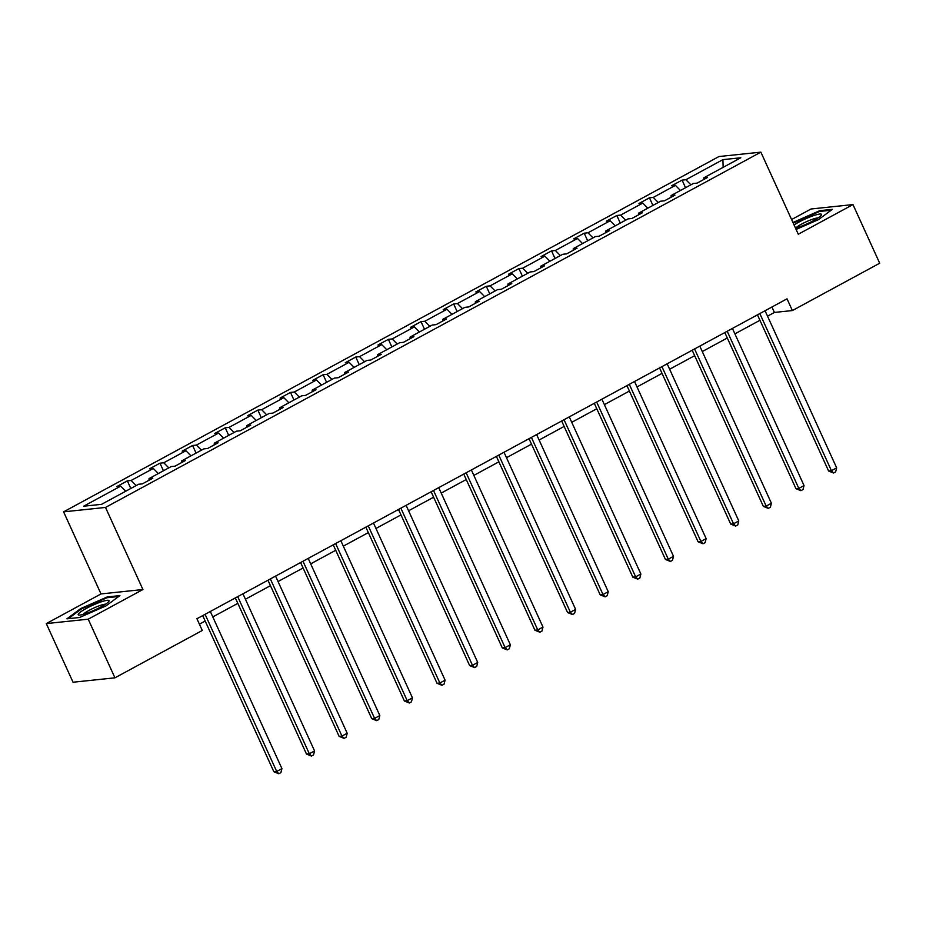 <?xml version="1.0" encoding="UTF-8"?>
<svg xmlns="http://www.w3.org/2000/svg" width="926" height="926" viewBox="0 0 926 926"><rect width="100%" height="100%" fill="white"/><g stroke="black" fill="none" stroke-linecap="round" stroke-linejoin="round"><path stroke-width="1.39" d="M46.3 623.592L88.213 619.181L142.917 589.526L101.003 593.936L46.3 623.592L73.027 682.231L114.94 677.82L202.273 630.479L196.925 618.742L787.019 298.832L792.367 310.557L879.7 263.216L852.973 204.577L811.06 208.987L791.58 219.543M101.003 593.936L63.593 511.846L718.946 156.54L760.859 152.142L105.506 507.436L63.593 511.846M88.213 619.181L114.94 677.82M125.716 491.231L120.681 486.138L116.884 486.544L127.337 480.872L130.809 488.477M690.912 184.818L685.877 179.725L722.905 159.642L740.8 157.767L703.783 177.838L707.568 177.445L697.116 183.105L693.319 183.51L671.142 195.525L674.938 195.131L664.486 200.803L660.689 201.197L638.512 213.223L642.308 212.818L631.845 218.49L628.059 218.895L605.882 230.91L609.678 230.516L599.215 236.188L595.418 236.581L573.252 248.608L577.048 248.203L566.585 253.874L562.788 254.268L540.622 266.294L544.419 265.889L533.955 271.561L530.158 271.966L507.98 283.981L511.777 283.587L501.325 289.259L497.528 289.653L475.351 301.679L479.147 301.274L468.695 306.946L464.898 307.351L442.721 319.366L446.517 318.972L436.053 324.644L432.268 325.038L410.091 337.064L413.887 336.659L403.423 342.331L399.627 342.724L377.461 354.751L381.257 354.345L370.794 360.017L366.997 360.422L344.831 372.437L348.627 372.044L338.164 377.715L334.367 378.109L312.189 390.135L315.986 389.73L305.534 395.402L301.737 395.807L279.559 407.822L283.356 407.428L272.904 413.089L269.107 413.494L246.929 425.509L250.726 425.115L240.262 430.787L236.477 431.18L214.3 443.207L218.096 442.802L207.632 448.473L203.836 448.879L181.67 460.893L185.466 460.5L175.002 466.172L171.206 466.565L149.04 478.592L152.825 478.186L142.373 483.858L138.576 484.263L101.547 504.334L83.653 506.209L120.681 486.138M136.168 485.56L131.133 480.467L127.337 480.872M131.133 480.467L153.311 468.452L149.514 468.845L159.966 463.174L163.439 470.778M168.798 467.873L163.763 462.78L159.966 463.174M163.763 462.78L185.941 450.754L182.144 451.159L192.608 445.487L196.069 453.092M201.44 450.175L196.393 445.093L192.608 445.487M196.393 445.093L218.571 433.067L214.774 433.461L225.238 427.8L228.699 435.394M234.07 432.488L229.035 427.395L225.238 427.8M229.035 427.395L251.201 415.38L247.404 415.774L257.868 410.102L261.329 417.707M266.7 414.802L261.664 409.709L257.868 410.102M261.664 409.709L283.831 397.682L280.046 398.087L290.498 392.416L293.959 400.02M299.329 397.104L294.294 392.011L290.498 392.416M294.294 392.011L316.472 379.996L312.675 380.389L323.128 374.717L326.6 382.322M331.959 379.417L326.924 374.324L323.128 374.717M326.924 374.324L349.102 362.298L345.305 362.703L355.758 357.031L359.23 364.636M364.589 361.719L359.554 356.637L355.758 357.031M359.554 356.637L381.732 344.611L377.935 345.004L388.399 339.344L391.86 346.937M397.231 344.032L392.184 338.939L388.399 339.344M392.184 338.939L414.362 326.924L410.565 327.318L421.029 321.646L424.49 329.251M429.861 326.346L424.826 321.253L421.029 321.646M424.826 321.253L446.992 309.226L443.195 309.631L453.659 303.959L457.12 311.564M462.491 308.647L457.456 303.554L453.659 303.959M457.456 303.554L479.622 291.54L475.837 291.933L486.289 286.261L489.75 293.866M495.121 290.961L490.085 285.868L486.289 286.261M490.085 285.868L512.263 273.841L508.467 274.246L518.919 268.575L522.391 276.179M527.751 273.274L522.715 268.181L518.919 268.575M522.715 268.181L544.893 256.155L541.097 256.56L551.549 250.888L555.021 258.481M560.38 255.576L555.345 250.483L551.549 250.888M555.345 250.483L577.523 238.468L573.726 238.862L584.19 233.19L587.651 240.795M593.022 237.889L587.987 232.796L584.19 233.19M587.987 232.796L610.153 220.77L606.356 221.175L616.82 215.503L620.281 223.108M625.652 220.191L620.617 215.098L616.82 215.503M620.617 215.098L642.783 203.083L638.986 203.477L649.45 197.805L652.911 205.41M658.282 202.505L653.247 197.412L649.45 197.805M653.247 197.412L675.413 185.385L671.628 185.79L682.08 180.119L685.541 187.723M685.877 179.725L682.08 180.119M148.993 480.27L149.04 478.592M158.346 473.545L153.311 468.452M181.623 462.583L181.67 460.893M190.976 455.847L185.941 450.754M214.253 444.885L214.3 443.207M223.606 438.16L218.571 433.067M246.883 427.199L246.929 425.509M256.236 420.473L251.201 415.38M279.525 409.5L279.559 407.822M288.866 402.775L283.831 397.682M312.155 391.814L312.189 390.135M321.507 385.089L316.472 379.996M344.785 374.127L344.831 372.437M354.137 367.39L349.102 362.298M377.414 356.429L377.461 354.751M386.767 349.704L381.732 344.611M410.044 338.742L410.091 337.064M419.397 332.017L414.362 326.924M442.674 321.044L442.721 319.366M452.027 314.319L446.992 309.226M475.316 303.358L475.351 301.679M484.668 296.633L479.622 291.54M507.946 285.671L507.98 283.981M517.298 278.934L512.263 273.841M540.576 267.973L540.622 266.294M549.928 261.248L544.893 256.155M573.206 250.286L573.252 248.608M582.558 243.561L577.523 238.468M605.835 232.6L605.882 230.91M615.188 225.863L610.153 220.77M638.465 214.901L638.512 213.223M647.818 208.176L642.783 203.083M671.107 197.215L671.142 195.525M680.46 190.478L675.413 185.385M703.737 179.517L703.783 177.838M142.917 589.526L105.506 507.436M760.859 152.142L798.281 234.232L852.973 204.577M767.538 316.171L774.414 312.444L792.367 310.557M199.403 624.182L205.19 621.045M212.795 616.924L237.82 603.358M245.425 599.226L270.45 585.672M278.055 581.54L303.08 567.974M310.685 563.853L335.71 550.287M343.326 546.155L368.34 532.589M375.956 528.468L400.981 514.902M408.586 510.782L433.611 497.216M441.216 493.083L466.241 479.518M473.846 475.397L498.871 461.831M506.487 457.699L531.501 444.133M539.117 440.012L564.131 426.446M571.747 422.325L596.772 408.76M604.377 404.627L629.402 391.061M637.007 386.941L662.032 373.375M669.637 369.243L694.662 355.677M702.278 351.556L727.292 337.99M734.908 333.869L759.922 320.303M771.937 307.015L774.414 312.444M723.148 167.328L722.905 159.642M796.094 229.44L818.491 219.624L832.37 209.345L819.742 210.677L792.934 222.506M119.905 595.603L107.277 596.934L80.782 608.532L66.903 618.823L79.532 617.492L106.027 605.882L119.905 595.603M793.547 222.934L793.246 222.286M820.077 211.406L819.742 210.677M107.613 597.664L107.277 596.934M81.083 609.192L80.782 608.532M757.456 314.863L828.608 471.01L831.444 470.709L759.829 313.578M836.664 467.873L835.646 471.855L833.55 472.989L831.444 470.709L836.664 467.873L765.061 310.742M833.55 472.989L828.608 471.01M724.815 332.55L795.978 488.696L798.814 488.396L727.199 331.265M804.034 485.56L803.004 489.553L800.921 490.687L798.814 488.396L804.034 485.56L732.431 328.429M800.921 490.687L795.978 488.696M692.185 350.248L763.348 506.383L766.172 506.094L694.569 348.952M771.404 503.258L770.374 507.24L768.291 508.374L766.172 506.094L771.404 503.258L699.801 346.116M768.291 508.374L763.348 506.383M795.515 228.166A16.957 2.581 -24.5 0 0 810.782 222.043A16.957 2.581 -24.5 0 0 821.235 215.272A16.957 2.581 -24.5 0 0 821.536 214.647A16.957 2.581 -24.5 0 0 811.442 216.395A16.957 2.581 -24.5 0 0 794.057 224.972M817.994 217.957A12.837 1.956 -24.5 0 0 806.245 221.789A12.837 1.956 -24.5 0 0 795.654 228.132M793.235 223.166L819.522 211.464L831.166 210.237M109.083 600.905A16.957 2.581 -24.5 0 0 94.047 604.666A16.957 2.581 -24.5 0 0 78.166 614.447A16.957 2.581 -24.5 0 0 79.034 615.084A16.957 2.581 -24.5 0 0 94.695 610.026A16.957 2.581 -24.5 0 0 108.77 601.53A16.957 2.581 -24.5 0 0 109.083 600.905M105.529 604.203A12.837 1.956 -24.5 0 0 93.781 608.035A12.837 1.956 -24.5 0 0 83.19 614.389M68.293 618.672L81.384 608.961L107.057 597.721L118.702 596.494M659.555 367.935L730.707 524.081L733.542 523.78L661.94 366.65M738.774 520.944L737.744 524.938L735.649 526.072L733.542 523.78L738.774 520.944L667.16 363.814M735.649 526.072L730.707 524.081M626.925 385.633L698.077 541.768L700.913 541.467L629.298 384.336M706.144 538.631L705.114 542.624L703.019 543.759L700.913 541.467L706.144 538.631L634.53 381.5M703.019 543.759L698.077 541.768M594.295 403.319L665.447 559.454L668.283 559.165L596.668 402.034M673.515 556.329L672.484 560.311L670.389 561.445L668.283 559.165L673.515 556.329L601.9 399.199M670.389 561.445L665.447 559.454M561.654 421.006L632.817 577.153L635.653 576.852L564.038 419.721M640.873 574.016L639.854 578.009L637.759 579.144L635.653 576.852L640.873 574.016L569.27 416.885M637.759 579.144L632.817 577.153M529.024 438.704L600.187 594.839L603.011 594.55L531.408 437.408M608.243 591.714L607.213 595.696L605.129 596.83L603.011 594.55L608.243 591.714L536.64 434.572M605.129 596.83L600.187 594.839M496.394 456.391L567.557 612.537L570.381 612.236L498.778 455.106M575.613 609.401L574.583 613.394L572.488 614.528L570.381 612.236L575.613 609.401L504.01 452.27M572.488 614.528L567.557 612.537M463.764 474.089L534.915 630.224L537.751 629.923L466.148 472.792M542.983 627.087L541.953 631.081L539.858 632.215L537.751 629.923L542.983 627.087L471.369 469.957M539.858 632.215L534.915 630.224M431.134 491.775L502.286 647.911L505.121 647.621L433.507 490.491M510.353 644.785L509.323 648.767L507.228 649.902L505.121 647.621L510.353 644.785L438.739 487.655M507.228 649.902L502.286 647.911M398.504 509.462L469.656 665.609L472.491 665.308L400.877 508.177M477.723 662.472L476.693 666.465L474.598 667.6L472.491 665.308L477.723 662.472L406.109 505.341M474.598 667.6L469.656 665.609M365.863 527.16L437.026 683.295L439.862 683.006L368.247 525.864M445.082 680.17L444.063 684.152L441.968 685.286L439.862 683.006L445.082 680.17L373.479 523.028M441.968 685.286L437.026 683.295M333.233 544.847L404.396 700.994L407.22 700.693L335.617 543.562M412.452 697.857L411.422 701.85L409.338 702.984L407.22 700.693L412.452 697.857L340.849 540.726M409.338 702.984L404.396 700.994M300.603 562.545L371.766 718.68L374.59 718.379L302.987 561.249M379.822 715.543L378.792 719.537L376.697 720.671L374.59 718.379L379.822 715.543L308.208 558.413M376.697 720.671L371.766 718.68M267.973 580.232L339.124 736.367L341.96 736.077L270.357 578.935M347.192 733.242L346.162 737.223L344.067 738.358L341.96 736.077L347.192 733.242L275.578 576.111M344.067 738.358L339.124 736.367M235.343 597.918L306.494 754.065L309.33 753.764L237.716 596.633M314.562 750.928L313.532 754.922L311.437 756.056L309.33 753.764L314.562 750.928L242.948 593.798M311.437 756.056L306.494 754.065M202.713 615.616L273.864 771.752L276.7 771.451L205.086 614.32M281.932 768.626L280.902 772.608L278.807 773.742L276.7 771.451L281.932 768.626L210.318 611.484M278.807 773.742L273.864 771.752"/></g></svg>
